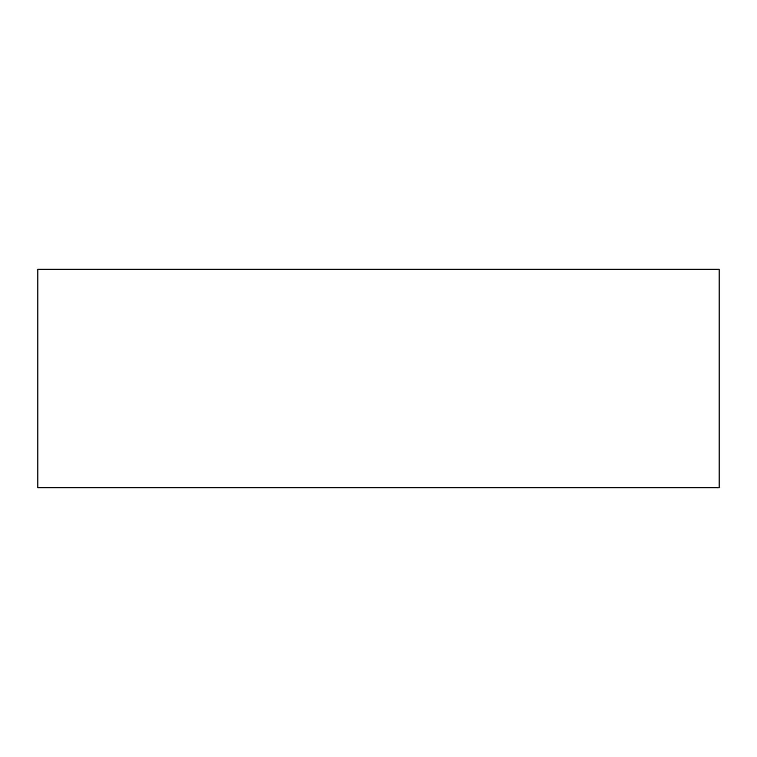 <?xml version="1.0" encoding="UTF-8"?>
<svg xmlns="http://www.w3.org/2000/svg" width="757" height="757" viewBox="0 0 757 757"><rect width="100%" height="100%" fill="white"/><g stroke="black" fill="none" stroke-linecap="round" stroke-linejoin="round"><path stroke-width="1.14" d="M719.15 487.763L37.85 487.763L719.15 487.763L719.15 269.237L37.85 269.237L719.15 269.237L719.15 487.763M37.85 269.237L37.85 487.763L37.85 269.237"/></g></svg>
